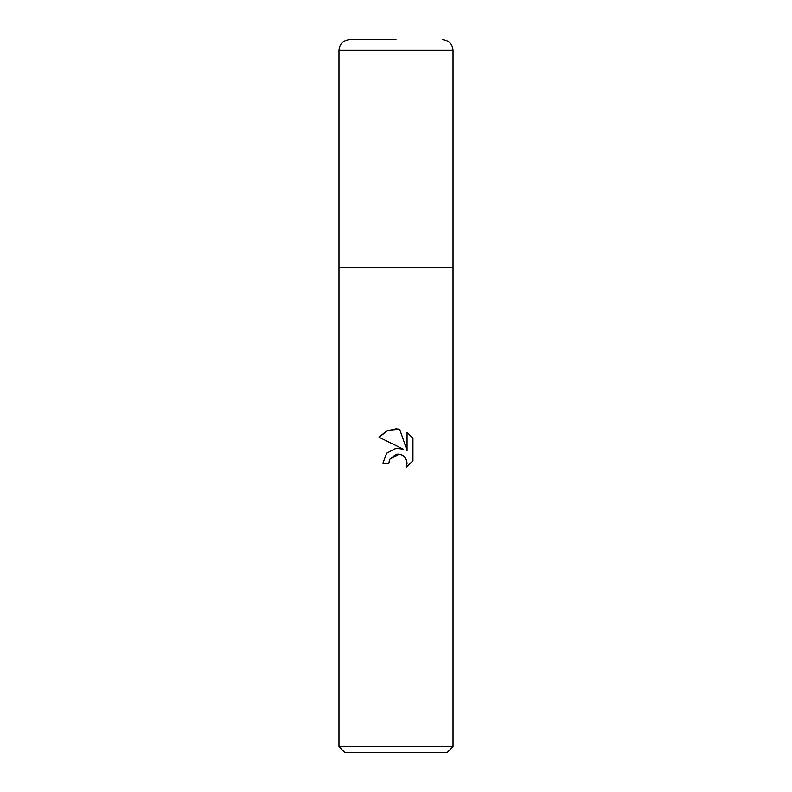 <?xml version="1.0" encoding="UTF-8"?>
<svg xmlns="http://www.w3.org/2000/svg" width="792" height="792" viewBox="0 0 792 792"><rect width="100%" height="100%" fill="white"/><g stroke="black" fill="none" stroke-linecap="round" stroke-linejoin="round"><path stroke-width="1.19" d="M338.976 746.698L338.976 267.696L453.024 267.696L453.024 746.698L338.976 746.698L344.678 752.4L447.322 752.4L453.024 746.698M403.267 449.153L379.061 437.224L386.427 431.036L396 428.868L399.673 429.264L407.068 450.559L407.068 432.323L412.949 438.263L412.949 460.756L406.128 467.28L407.098 463.201L406.395 459.716L404.425 456.766L401.475 454.786L397.98 454.093L396 454.311L389.842 459.132L388.872 463.261L382.882 463.261L386.595 453.272L396 448.272L403.267 449.153L398.703 448.173M388.872 463.261L389.486 459.924M405.148 457.588L407.098 463.201L406.128 467.28L412.949 460.756M396.337 448.232L386.704 453.143L382.882 463.261M389.842 459.132L399.208 454.182M401.999 455.034L403.484 455.945M412.949 438.263L407.068 432.323M399.673 429.264L388.159 430.274L379.061 437.224M396 39.6L349.668 39.6L396 39.6M453.024 50.292L338.976 50.292L338.976 267.696L453.024 267.696L453.024 50.292C452.39 43.798 448.826 40.234 442.332 39.6M338.976 50.292C339.61 43.798 343.174 40.234 349.668 39.6"/></g></svg>
